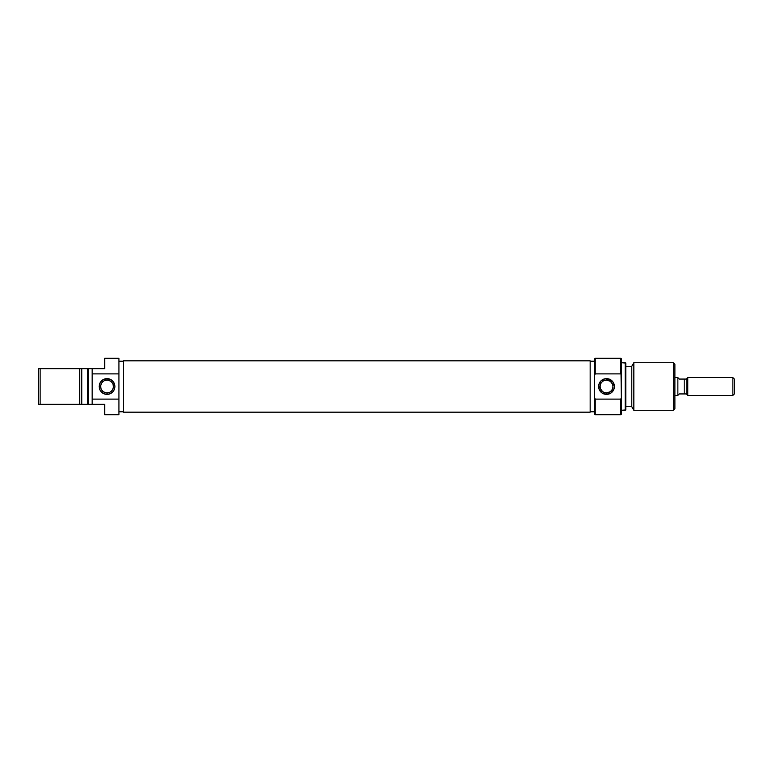 <?xml version="1.0" encoding="UTF-8"?>
<svg xmlns="http://www.w3.org/2000/svg" width="773" height="773" viewBox="0 0 773 773"><rect width="100%" height="100%" fill="white"/><g stroke="black" fill="none" stroke-linecap="round" stroke-linejoin="round"><path stroke-width="1.16" d="M107.032 380.103L107.032 378.625A7.875 7.875 0 0 1 114.906 386.5A7.875 7.875 0 0 1 107.032 394.375L110.046 393.776L112.597 392.075L114.307 389.515L114.906 386.5L113.583 382.123L111.409 379.949L107.032 378.625L102.654 379.949L100.48 382.123L99.302 384.964L99.756 389.515L101.456 392.075L104.017 393.776L107.032 394.375L107.032 392.897A6.397 6.397 0 0 0 113.418 386.5A6.397 6.397 0 0 0 107.032 380.103A6.397 6.397 0 0 0 100.635 386.5A6.397 6.397 0 0 0 107.032 392.897L107.032 394.375A7.875 7.875 0 0 1 99.157 386.5A7.875 7.875 0 0 1 107.032 378.625L107.032 380.103A6.397 6.397 0 0 1 113.418 386.5A6.397 6.397 0 0 1 107.032 392.897A6.397 6.397 0 0 1 100.635 386.5A6.397 6.397 0 0 1 107.032 380.103L104.587 380.596M118.926 411.767L123.38 411.767L118.926 411.767M123.38 361.233L118.926 361.233L123.38 361.233M104.655 358.952L104.655 368.663L92.161 368.663L92.161 373.89L118.926 373.89L118.926 358.257L104.655 358.257L104.655 368.663L92.161 368.663L92.161 404.337L104.655 404.337L104.655 414.743L118.926 414.743L104.655 414.743M104.655 358.257L118.926 358.257L118.926 386.5L118.926 373.89L92.161 373.89L92.161 404.337L104.655 404.337L104.655 414.048M81.764 404.337L81.764 368.663L38.65 368.663L38.65 404.337L40.138 404.337L40.138 368.663L40.138 404.337L79.696 404.337L79.696 368.663L79.696 404.337L88.296 404.337L88.296 368.663L87.707 368.663L87.707 404.337L92.161 404.337L88.296 404.337L88.296 368.663L38.65 368.663L38.65 404.337L81.764 404.337L81.764 368.663L87.707 368.663L87.707 404.337L81.764 404.337M92.161 368.663L88.296 368.663L92.161 368.663M118.926 399.11L92.161 399.11L118.926 399.11L118.926 386.5L118.926 414.743L118.926 399.11M107.032 392.897L109.476 392.404M110.578 391.814L111.554 391.022M112.346 390.056L113.302 387.746M113.418 386.5L112.935 384.055M112.346 382.944L111.554 381.978M110.578 381.186L108.278 380.229M103.476 381.186L102.509 381.978M101.717 382.944L100.761 385.254M100.635 386.5L101.128 388.945M101.717 390.056L102.509 391.022M103.476 391.814L105.785 392.771M590.157 360.827L123.38 360.827L123.38 412.173L590.157 412.173L590.157 360.827L590.157 412.173L123.38 412.173L123.38 360.827L590.157 360.827M595.21 399.11L594.611 397.718L594.611 414.154L595.21 414.743L595.21 399.11L595.21 414.743L594.611 414.154L594.611 386.5L594.611 397.718L595.21 399.11L620.777 399.11L595.21 399.11M594.611 358.846L595.21 358.257L620.777 358.257L620.777 373.89L621.376 375.282L621.376 358.846L620.777 358.257L621.376 358.846L621.376 397.718L620.777 358.257L595.21 358.257L595.21 373.89L620.777 373.89L595.21 373.89L595.21 358.257L594.611 358.846L594.611 386.5L594.611 375.282L595.21 373.89L594.611 375.282L594.611 358.846M621.376 414.154L620.777 414.743L620.777 399.11L620.777 414.743L595.21 414.743L620.777 414.743L621.376 414.154L621.376 397.718L620.777 399.11L621.376 397.718L621.376 414.154M610.081 381.195L606.505 380.103A6.397 6.397 0 0 0 600.119 386.5A6.397 6.397 0 0 0 606.505 392.897A6.397 6.397 0 0 0 612.902 386.5A6.397 6.397 0 0 0 606.505 380.103L606.505 378.625A7.875 7.875 0 0 1 614.39 386.5A7.875 7.875 0 0 1 606.505 394.375L606.505 392.897L610.071 391.805L606.505 392.897L604.013 392.384L606.505 392.897A6.397 6.397 0 0 1 600.119 386.5A6.397 6.397 0 0 1 606.505 380.103A6.397 6.397 0 0 1 612.902 386.5A6.397 6.397 0 0 1 606.505 392.897L606.505 394.375L610.883 393.051L613.791 389.515L614.39 386.5L613.057 382.123L609.52 379.224L604.969 378.77L600.94 380.925L598.785 384.964L599.23 389.515L602.128 393.051L606.505 394.375A7.875 7.875 0 0 1 598.631 386.5A7.875 7.875 0 0 1 606.505 378.625L606.515 380.103L604.013 380.616M612.39 383.988L610.564 381.562M612.38 389.022L612.767 387.795M610.564 391.447L611.781 390.104M625.241 410.289L625.83 409.941L625.83 363.059L625.241 362.711L625.241 410.289L625.241 362.711L621.376 362.711L625.83 363.059L625.83 409.941L621.376 410.289L625.241 410.289M673.399 410.289L674.887 408.801L674.887 364.199L673.399 362.711L673.399 410.289L673.399 362.711L633.841 362.711L631.783 366.286L631.783 406.714L633.841 410.289L633.841 362.711L633.841 410.289L673.399 410.289L633.841 410.289L631.783 406.714L631.783 366.286L633.841 362.711L673.399 362.711L674.887 364.199L674.887 408.801L673.399 410.289M631.783 366.731L625.83 366.731L631.783 366.731M625.83 406.269L631.783 406.269L625.83 406.269M594.611 361.233L590.157 361.233L594.611 361.233M590.157 411.767L594.611 411.767L590.157 411.767M602.457 381.553L602.94 381.195M600.254 385.196L600.64 383.968M600.244 387.785L600.119 386.49M600.631 389.003L602.457 391.447M602.94 391.805L604.013 392.384M602.012 381.959L601.23 382.886M677.863 377.582L674.887 377.582L677.863 377.582L677.863 395.418L677.863 377.582M674.887 395.418L677.863 395.418L674.887 395.418M677.96 395.264L679.351 393.93L678.24 394.993L679.351 393.93L686.782 393.93L687.777 395.418L687.777 386.5L686.782 386.5L686.782 393.93L686.782 379.07L684.211 379.07L684.211 393.93L686.782 393.93L686.782 394.423M687.777 377.582L686.782 378.577L686.782 386.5L687.777 386.5L687.777 377.582L732.862 377.582L734.35 379.07L734.35 393.93L732.862 395.418L734.35 393.93L734.35 379.07L732.862 377.582L732.862 395.418L732.862 377.582L687.777 377.582L687.777 395.418L732.862 395.418L687.777 395.418M686.782 378.577L686.782 379.07L679.351 379.07L677.863 377.639M679.351 393.93L684.211 393.93L684.211 379.07L686.782 379.07M684.211 379.07L679.351 379.07"/></g></svg>
